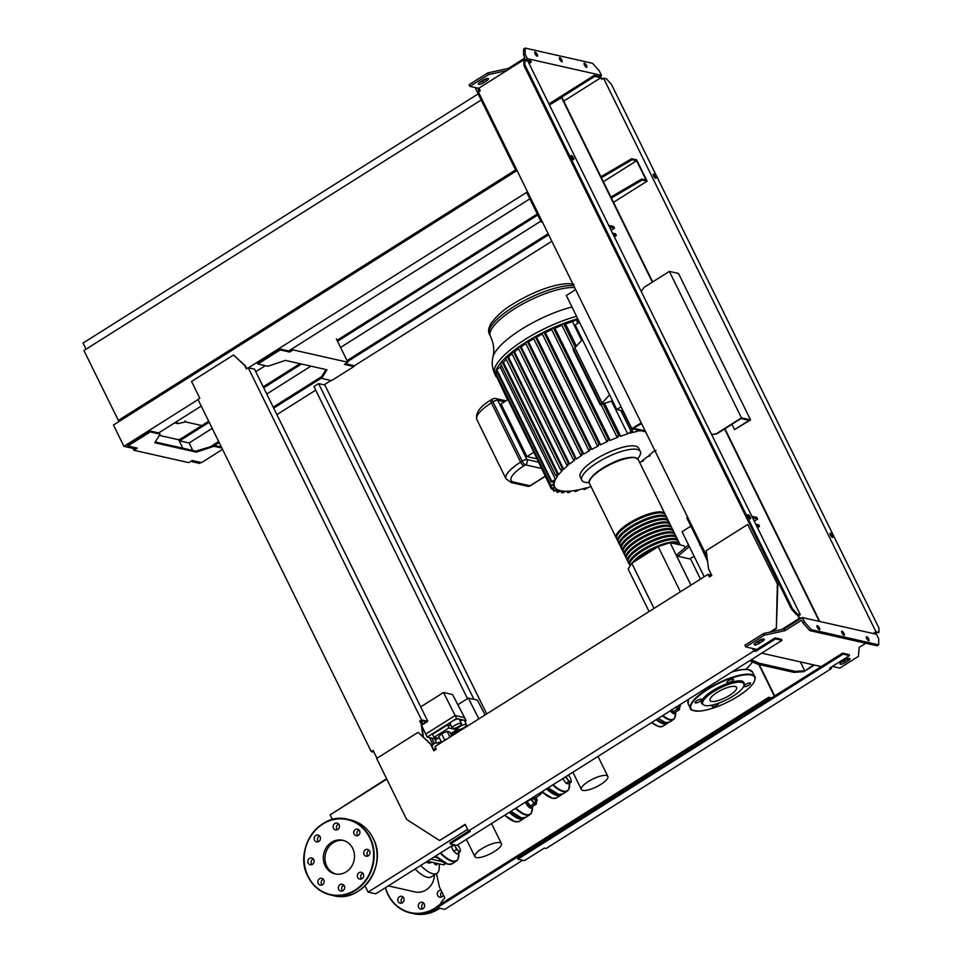<?xml version="1.0" encoding="UTF-8"?>
<svg xmlns="http://www.w3.org/2000/svg" width="962" height="962" viewBox="0 0 962 962"><rect width="100%" height="100%" fill="white"/><g stroke="black" fill="none" stroke-linecap="round" stroke-linejoin="round"><path stroke-width="1.44" d="M464.165 727.512A5.038 1.479 -26.2 0 1 457.491 729.256A5.038 1.479 -26.2 0 1 459.872 726.538A5.038 1.479 -26.2 0 1 466.546 724.795A5.038 1.479 -26.2 0 1 464.165 727.512M459.042 726.358A5.038 1.479 -26.2 0 1 452.356 728.102A5.038 1.479 -26.2 0 1 454.737 725.384A5.038 1.479 -26.2 0 1 461.411 723.64A5.038 1.479 -26.2 0 1 459.042 726.358M452.356 728.102L450.228 723.773A5.038 1.479 -26.2 0 1 452.609 721.055A5.038 1.479 -26.2 0 1 458.79 718.999A5.038 1.479 -26.2 0 1 459.283 719.311L461.411 723.64M443.193 741.377L444.66 739.886L441.63 733.729L438.732 736.664L441.522 742.315M444.66 739.886L447.462 738.696M441.63 733.729L447.114 731.385L449.939 737.12M447.114 731.385L449.699 731.962L451.695 736.026M448.929 727.933L447.45 724.939L432.563 734.331L434.042 737.325L448.929 727.933L456.878 729.725L450.553 733.717M455.964 727.873L456.878 729.725M447.45 724.939L451.226 725.793M439.694 738.6L434.042 737.325M460.101 720.983A5.038 1.479 -26.2 0 1 463.924 720.153A5.038 1.479 -26.2 0 1 464.418 720.478L466.546 724.795M464.874 721.404L466.077 720.646L456.637 718.518L452.609 721.055L427.164 737.096L436.604 739.225L438.143 738.251M466.077 720.646L464.598 717.64L455.158 715.524L425.697 734.102L421.993 726.13M464.598 717.64L452.549 694.54L443.518 692.496L420.707 706.89M456.637 718.518L443.518 692.496M427.164 737.096L425.697 734.102M485.101 714.946L477.38 700.132L468.35 698.099L457.864 704.713M478.872 718.879L468.35 698.099M465.355 726.671L465.331 727.416M461.291 729.966L460.858 729.112M466.197 726.875L465.861 726.214M439.297 743.83A5.219 4.69 -77.3 0 0 432.07 746.32M441.221 742.411L441.462 742.472A6.59 5.928 -77.3 0 0 441.221 742.411A6.59 5.928 -77.3 0 0 437.373 742.965M437.782 743.049L439.826 743.506A5.219 4.69 -77.3 0 0 439.562 743.458L437.578 743.001M437.938 742.953L439.887 743.47M441.726 742.303A6.987 6.277 -77.3 0 0 440.981 742.363M458.886 731.481A4.654 1.359 153.8 0 0 458.718 731.433A4.654 1.359 153.8 0 0 454.834 732.359A4.654 1.359 153.8 0 0 451.13 734.884M451.515 733.116L451.972 734.066M454.076 731.493L454.569 732.479M456.553 729.93L457.323 731.505M456.577 729.112L458.501 731.397M481.192 99.988L83.947 350.529L118.338 420.43L120.118 420.827M515.596 169.901L118.338 420.43M121.02 420.25L120.719 419.636L515.86 170.442M478.186 93.879L83.045 343.073L86.063 349.194M386.592 778.715L332.311 813.479M711.7 434.68L716.822 433.826L741.017 418.566L749.133 420.394L734.547 429.593L731.95 424.29M711.615 434.499L716.329 433.718L741.462 417.869L669.384 271.404L678.487 273.461L750.564 419.925L734.547 429.593M741.462 417.869L750.564 419.925M669.384 271.404L644.251 287.253L641.185 291.378M645.165 430.88L633.273 428.198L641.594 423.641M645.598 431.77L631.842 428.679L639.598 423.785L641.51 423.46M575.324 288.961L574.086 290.632L566.329 295.526L631.842 428.679M814.381 665.043L805.434 670.682L795.478 671.404L793.927 672.378L803.883 671.668L813.551 664.85M804.605 670.502L800.36 661.88M795.478 671.404L759.054 663.191L751.298 659.704M690.223 524.795L693.217 530.88M694.841 534.187L698.376 541.365M690.524 526.382L682.046 531.733L704.196 576.767M707.587 561.339L700.059 544.793M699.59 545.093L700.288 545.25M793.927 672.378L757.503 664.165L749.747 660.69M757.503 664.165L759.054 663.191M580.531 454.557L525.432 342.749L525.973 342.123A63.817 18.651 -26.2 0 1 534.09 337.277A63.817 18.651 -26.2 0 1 542.881 332.575A63.817 18.651 -26.2 0 1 552.404 328.054A63.817 18.651 -26.2 0 1 562.842 323.737A63.817 18.651 -26.2 0 1 576.959 319.035A63.817 18.651 -26.2 0 1 577.777 318.807M589.225 482.551A32.588 9.524 -26.2 0 1 581.83 480.242L580.194 476.911A32.588 9.524 -26.2 0 1 595.526 459.391A32.588 9.524 -26.2 0 1 612.217 450.841A32.588 9.524 -26.2 0 1 638.672 448.136L640.307 451.467A32.588 9.524 -26.2 0 1 637.638 458.73M581.83 480.242A32.588 9.524 -26.2 0 1 597.161 462.722A32.588 9.524 -26.2 0 1 640.307 451.467M643.049 460.089L643.422 460.834L640.476 461.94A59.933 17.508 -26.2 0 1 639.682 462.494M643.001 460.125L643.325 460.798L642.171 460.726A59.933 17.508 -26.2 0 0 647.198 456.902L650.011 455.735L648.725 455.651A59.933 17.508 -26.2 0 0 653.174 451.695L655.964 450.517L654.497 450.396A59.933 17.508 -26.2 0 0 654.677 450.216M649.663 454.87L650.108 455.784L649.603 454.918M639.886 430.483L639.237 430.976A59.933 17.508 -26.2 0 1 640.776 430.687M638.78 430.242L637.229 431.397L636.387 429.701M632.166 431.734C632.972 430.784 632.623 430.675 631.12 431.409C632.623 430.675 632.972 430.784 632.166 431.734L630.206 433.165A59.933 17.508 -26.2 0 1 637.229 431.397M620.791 410.425L631.12 431.409L627.669 433.922L611.507 401.07L604.557 403.379L602.08 403.03L574.891 347.763L582.383 339.61L575.18 324.964L579.485 322.258M573.184 459.451L518.085 347.643L518.506 347.114A63.817 18.651 -26.2 0 1 525.973 342.123L527.404 341.642L582.515 453.655L583.778 454.124A59.933 17.508 -26.2 0 1 589.826 450.517L588.636 450.084L590.476 448.881L591.846 449.386A59.933 17.508 -26.2 0 1 598.4 445.899L597.258 445.49L599.098 444.252L600.601 444.805A59.933 17.508 -26.2 0 1 607.743 441.45L606.613 441.053L608.441 439.802L610.148 440.404A59.933 17.508 -26.2 0 1 618.037 437.217L616.882 436.82L618.686 435.545L620.718 436.231A59.933 17.508 -26.2 0 1 627.669 433.922M616.882 436.82L561.628 324.699L563.6 323.593L565.512 324.026L576.394 346.14M606.613 441.053L551.37 328.932L553.342 327.838L554.93 328.198A59.933 17.508 -26.2 0 1 561.94 325.348M597.258 445.49L542.015 333.381L543.999 332.275L545.382 332.599L600.601 444.805M588.636 450.084L533.405 337.987L535.377 336.892L536.628 337.169L591.846 449.386M582.515 453.655L580.651 454.822L581.926 455.291A59.933 17.508 -26.2 0 0 576.37 459.006L575.18 458.561L573.304 459.716L574.675 460.209A59.933 17.508 -26.2 0 0 569.648 464.045L568.494 463.624L566.618 464.742L568.121 465.283A59.933 17.508 -26.2 0 0 563.672 469.252L562.542 468.843L560.642 469.937L562.361 470.538A59.933 17.508 -26.2 0 0 558.657 474.663L557.503 474.278L555.579 475.336L557.623 476.034A59.933 17.508 -26.2 0 0 555.507 479.437L551.803 481.433C550.901 482.202 551.25 482.323 552.849 481.758C551.25 482.323 550.901 482.202 551.803 481.433L496.717 369.48L500.288 367.219L555.507 479.437M601.911 403.21L609.583 394.877L582.383 339.61M612.361 400.529L611.507 401.07M601.875 404.365L600.288 404.966L601.022 404.172M600.288 404.966L573.099 349.711L573.833 348.917M554.93 328.198L610.148 440.404M604.557 403.379L620.718 436.231M581.661 340.404L572.462 321.705L577.573 319.047L579.232 322.414M507.948 399.639L501.046 404.004L526.923 456.589L536.507 458.754M533.826 452.236L526.923 456.589M508.008 399.603L533.898 452.2M534.992 454.593L551.358 488.936M556.806 489.886L557.719 491.75L560.004 490.584A59.933 17.508 -26.2 0 1 557.383 489.598L555.23 490.704C553.643 491.257 553.306 491.173 554.22 490.452L556.685 489.177A59.933 17.508 -26.2 0 1 555.026 487.578L552.958 488.648C551.37 489.213 551.022 489.117 551.935 488.371L554.665 486.952A59.933 17.508 -26.2 0 1 554.653 486.928A59.933 17.508 -26.2 0 1 554.1 484.668L552.056 485.738C550.456 486.291 550.12 486.195 551.022 485.437L554.124 483.802A59.933 17.508 -26.2 0 1 554.954 480.627L552.849 481.758M554.653 486.928L553.643 484.908L554.629 486.904M507.551 399.903L496.596 376.563M552.958 488.648C551.37 489.213 551.022 489.117 551.935 488.371L550.829 486.123M555.23 490.704C553.643 491.257 553.306 491.173 554.22 490.452L553.258 488.492M558.718 491.979C557.13 492.544 556.794 492.472 557.719 491.75C556.794 492.472 557.13 492.544 558.718 491.979L561.002 490.8A59.933 17.508 -26.2 0 0 564.55 491.209L562.397 492.316C561.471 493.025 561.796 493.097 563.383 492.508L565.848 491.245A59.933 17.508 -26.2 0 0 570.37 491.041L568.302 492.111C567.376 492.821 567.688 492.869 569.263 492.279L571.993 490.86A59.933 17.508 -26.2 0 0 577.609 489.971L575.565 491.041C574.639 491.75 574.951 491.798 576.527 491.185L579.629 489.55A59.933 17.508 -26.2 0 0 586.64 487.77L584.535 488.9C583.609 489.61 583.922 489.646 585.473 489.021L589.177 487.025A59.933 17.508 -26.2 0 0 590.957 486.471M561.724 490.933L562.397 492.316C561.471 493.025 561.796 493.097 563.383 492.508M567.857 491.209L568.302 492.111C567.376 492.821 567.688 492.869 569.263 492.279M575.252 490.392L575.565 491.041C574.639 491.75 574.951 491.798 576.527 491.185M616.75 436.556L561.628 324.699M597.125 445.214L542.015 333.381M588.503 449.819L533.405 337.987M606.481 440.788L551.37 328.932M527.404 341.642L528.571 341.907L583.778 454.124M581.048 454.04L580.651 454.822M518.085 347.643L573.304 459.716M566.486 464.49L511.507 352.765L566.618 464.742M560.521 469.697L505.555 357.972L560.642 469.937M555.471 475.108L500.384 363.311L555.579 475.336M552.056 485.738C550.456 486.291 550.12 486.195 551.022 485.437L495.923 373.472L497.378 372.559M584.295 488.419L584.535 488.9C583.609 489.61 583.922 489.646 585.473 489.021M528.571 341.907A59.933 17.508 -26.2 0 1 533.79 338.78M545.382 332.599A59.933 17.508 -26.2 0 1 551.707 329.617M536.628 337.169A59.933 17.508 -26.2 0 1 542.376 334.103M565.512 324.026A59.933 17.508 -26.2 0 1 572.462 321.705M551.238 482.022L496.164 370.105L496.717 369.48M553.066 481.649L554.124 483.802M550.456 486.014L495.382 374.098L495.923 373.472M500.288 367.219A59.933 17.508 -26.2 0 1 501.37 365.332M496.296 377.032A63.817 18.651 -26.2 0 1 495.959 376.431A63.817 18.651 -26.2 0 1 495.37 374.05A63.817 18.651 -26.2 0 1 496.176 369.985A63.817 18.651 -26.2 0 1 500.468 363.071L503.439 362.458L558.657 474.663M500.384 363.311L500.468 363.071A63.817 18.651 -26.2 0 1 505.615 357.563L508.465 357.034L563.672 469.252M511.399 352.693L514.429 351.827L569.648 464.045M505.435 357.9L505.615 357.563A63.817 18.651 -26.2 0 1 511.688 352.248A63.817 18.651 -26.2 0 1 518.506 347.114L521.163 346.789L576.37 459.006M503.439 362.458A59.933 17.508 -26.2 0 1 506.156 359.355M521.163 346.789A59.933 17.508 -26.2 0 1 525.865 343.626M514.429 351.827A59.933 17.508 -26.2 0 1 518.578 348.641M508.465 357.034A59.933 17.508 -26.2 0 1 511.976 353.86M623.123 410.942L616.786 409.523L609.583 394.877M621.079 406.806L616.786 409.523M680.254 544.949L680.182 544.793A27.152 7.936 153.8 0 0 677.525 543.085A27.152 7.936 153.8 0 0 671.873 543.061M656.12 547.895A27.152 7.936 153.8 0 0 635.197 561.087M616.522 538.275A27.152 7.936 -26.2 0 1 616.209 537.806A27.152 7.936 -26.2 0 1 632.912 520.875A27.152 7.936 -26.2 0 1 662.301 512.121A27.152 7.936 -26.2 0 1 664.946 513.828A27.152 7.936 -26.2 0 1 665.127 514.357M678.318 543.302A26.383 7.708 153.8 0 0 676.418 542.472A26.383 7.708 153.8 0 0 654.04 547.847A26.383 7.708 153.8 0 0 633.14 562.385M666.582 517.159L665.439 514.826A27.152 7.936 153.8 0 0 662.782 513.119A27.152 7.936 153.8 0 0 633.405 521.873A27.152 7.936 153.8 0 0 616.702 538.804L617.857 541.137A27.152 7.936 -26.2 0 1 634.559 524.206A27.152 7.936 -26.2 0 1 663.936 515.452A27.152 7.936 -26.2 0 1 666.582 517.159A27.152 7.936 -26.2 0 1 666.762 517.688M668.217 520.49L667.075 518.157A27.152 7.936 153.8 0 0 664.429 516.45A27.152 7.936 153.8 0 0 635.052 525.204A27.152 7.936 153.8 0 0 618.338 542.135L619.492 544.468A27.152 7.936 -26.2 0 1 636.195 527.537A27.152 7.936 -26.2 0 1 665.572 518.783A27.152 7.936 -26.2 0 1 668.217 520.49A27.152 7.936 -26.2 0 1 668.41 521.019M669.853 523.821L668.71 521.488A27.152 7.936 153.8 0 0 666.065 519.781A27.152 7.936 153.8 0 0 636.688 528.535A27.152 7.936 153.8 0 0 619.985 545.466L621.127 547.799A27.152 7.936 -26.2 0 1 637.83 530.868A27.152 7.936 -26.2 0 1 667.207 522.113A27.152 7.936 -26.2 0 1 669.853 523.821A27.152 7.936 -26.2 0 1 670.045 524.35M671.5 527.14L670.346 524.819A27.152 7.936 153.8 0 0 667.7 523.112A27.152 7.936 153.8 0 0 638.323 531.866A27.152 7.936 153.8 0 0 621.62 548.797L622.763 551.118A27.152 7.936 -26.2 0 1 639.465 534.199A27.152 7.936 -26.2 0 1 668.843 525.432A27.152 7.936 -26.2 0 1 671.5 527.14A27.152 7.936 -26.2 0 1 671.68 527.669M673.135 530.471L671.981 528.138A27.152 7.936 153.8 0 0 669.336 526.43A27.152 7.936 153.8 0 0 639.958 535.197A27.152 7.936 153.8 0 0 623.256 552.116L624.398 554.449A27.152 7.936 -26.2 0 1 641.113 537.517A27.152 7.936 -26.2 0 1 670.49 528.763A27.152 7.936 -26.2 0 1 673.135 530.471A27.152 7.936 -26.2 0 1 673.316 531M674.771 533.802L673.628 531.469A27.152 7.936 153.8 0 0 670.971 529.761A27.152 7.936 153.8 0 0 641.594 538.516A27.152 7.936 153.8 0 0 624.891 555.447L626.046 557.78A27.152 7.936 -26.2 0 1 642.748 540.848A27.152 7.936 -26.2 0 1 672.125 532.094A27.152 7.936 -26.2 0 1 674.771 533.802A27.152 7.936 -26.2 0 1 674.951 534.331M676.406 537.133L675.264 534.8A27.152 7.936 153.8 0 0 672.618 533.092A27.152 7.936 153.8 0 0 643.241 541.846A27.152 7.936 153.8 0 0 626.539 558.778L627.681 561.111A27.152 7.936 -26.2 0 1 644.384 544.179A27.152 7.936 -26.2 0 1 673.761 535.425A27.152 7.936 -26.2 0 1 676.406 537.133A27.152 7.936 -26.2 0 1 676.599 537.662M678.042 540.464L676.899 538.131A27.152 7.936 153.8 0 0 674.254 536.423A27.152 7.936 153.8 0 0 644.877 545.177A27.152 7.936 153.8 0 0 628.174 562.109L629.316 564.441A27.152 7.936 -26.2 0 1 646.019 547.51A27.152 7.936 -26.2 0 1 675.396 538.756A27.152 7.936 -26.2 0 1 678.042 540.464A27.152 7.936 -26.2 0 1 678.234 540.993M632.19 562.974A27.152 7.936 -26.2 0 1 653.595 547.811A27.152 7.936 -26.2 0 1 677.032 542.075A27.152 7.936 -26.2 0 1 679.689 543.783L678.535 541.462A27.152 7.936 153.8 0 0 675.889 539.754A27.152 7.936 153.8 0 0 646.512 548.508A27.152 7.936 153.8 0 0 629.809 565.44L630.074 565.981M676.683 539.983A26.383 7.708 153.8 0 0 674.783 539.141A26.383 7.708 153.8 0 0 647.787 546.813A26.383 7.708 153.8 0 0 629.773 563.059M675.035 536.652A26.383 7.708 153.8 0 0 673.135 535.81A26.383 7.708 153.8 0 0 646.151 543.482A26.383 7.708 153.8 0 0 628.138 559.728M673.4 533.321A26.383 7.708 153.8 0 0 671.5 532.491A26.383 7.708 153.8 0 0 644.516 540.151A26.383 7.708 153.8 0 0 626.49 556.397M671.765 529.99A26.383 7.708 153.8 0 0 669.865 529.16A26.383 7.708 153.8 0 0 642.881 536.82A26.383 7.708 153.8 0 0 624.855 553.078M670.129 526.659A26.383 7.708 153.8 0 0 668.229 525.829A26.383 7.708 153.8 0 0 641.233 533.489A26.383 7.708 153.8 0 0 623.22 549.747M668.494 523.34A26.383 7.708 153.8 0 0 666.594 522.498A26.383 7.708 153.8 0 0 639.598 530.158A26.383 7.708 153.8 0 0 621.584 546.416M666.846 520.009A26.383 7.708 153.8 0 0 664.946 519.167A26.383 7.708 153.8 0 0 637.962 526.839A26.383 7.708 153.8 0 0 619.949 543.085M665.211 516.678A26.383 7.708 153.8 0 0 663.311 515.836A26.383 7.708 153.8 0 0 636.327 523.508A26.383 7.708 153.8 0 0 618.301 539.754M663.576 513.347A26.383 7.708 153.8 0 0 661.676 512.518A26.383 7.708 153.8 0 0 634.679 520.177A26.383 7.708 153.8 0 0 616.666 536.423M688.515 544.889L677.007 554.581L677.837 556.24L689.333 546.56M694.227 556.505L689.429 558.862L677.837 556.24M649.061 611.543L628.162 569.059L631.781 563.239L658.152 546.608L680.387 591.786M631.781 563.239L654.016 608.417M658.152 546.608L670.045 542.652L690.944 585.124M670.045 542.652L684.114 545.815L685.076 547.787M690.319 558.429L700.492 579.112M736.11 669.287A23.028 6.734 -26.2 0 1 737.349 670.322M745.851 669.324A44.757 13.071 153.8 0 0 752.476 661.904M737.205 670.358A22.884 6.686 153.8 0 0 735.99 669.36M744.035 685.028L744.143 683.778A23.557 6.878 153.8 0 0 734.102 681.493A23.557 6.878 153.8 0 0 712.746 690.656A23.557 6.878 153.8 0 0 702.537 704.256L703.607 704.93A22.884 6.686 -26.2 0 1 713.527 691.714A22.884 6.686 -26.2 0 1 734.271 682.816A22.884 6.686 -26.2 0 1 744.035 685.028A22.884 6.686 -26.2 0 1 733.068 696.127A22.884 6.686 -26.2 0 1 703.607 704.93M699.987 701.394A3.68 1.082 153.8 0 0 701.719 699.41A3.68 1.082 153.8 0 0 696.837 700.685A3.68 1.082 153.8 0 0 695.105 702.669A3.68 1.082 153.8 0 0 699.987 701.394M731.793 681.337A3.68 1.082 153.8 0 0 733.525 679.352A3.68 1.082 153.8 0 0 728.655 680.627A3.68 1.082 153.8 0 0 726.911 682.611A3.68 1.082 153.8 0 0 731.793 681.337M748.773 685.16A3.68 1.082 153.8 0 0 750.504 683.176A3.68 1.082 153.8 0 0 745.622 684.451A3.68 1.082 153.8 0 0 743.891 686.435A3.68 1.082 153.8 0 0 748.773 685.16M713.443 704.761A3.68 1.082 153.8 0 0 712.084 706.493A3.68 1.082 153.8 0 0 716.955 705.218A3.68 1.082 153.8 0 0 718.698 703.234A3.68 1.082 153.8 0 0 718.638 703.162M729.593 695.346A14.755 4.317 153.8 0 0 736.543 687.409A14.755 4.317 153.8 0 0 716.991 692.496A14.755 4.317 153.8 0 0 710.052 700.432A14.755 4.317 153.8 0 0 729.593 695.346M678.258 705.771A3.102 1.01 57.8 0 0 680.002 706.817A3.102 1.01 57.8 0 0 680.194 706.469A3.102 1.01 57.8 0 0 680.206 706.18M680.002 704.677A2.718 0.89 -122.2 0 1 680.278 705.988A2.718 0.89 -122.2 0 1 678.691 705.507M670.334 710.774A5.82 1.9 57.8 0 0 674.314 713.612L675.252 713.022A5.82 1.9 57.8 0 0 675.637 712.12L674.687 718.289L673.424 719.6A31.999 10.414 -122.2 0 1 669.865 719.985A31.999 10.414 -122.2 0 1 662.397 715.776M671.272 710.184A5.82 1.9 57.8 0 0 675.252 713.022M673.496 711.82A4.654 1.515 -122.2 0 1 673.376 711.748A4.654 1.515 -122.2 0 1 671.596 709.968M679.34 707.226A4.654 1.515 -122.2 0 1 679.437 707.599A4.654 1.515 -122.2 0 1 679.497 707.888A4.654 1.515 -122.2 0 1 678.703 709.198A4.654 1.515 -122.2 0 1 676.19 707.082M675.997 706.817L677.224 709.15L679.509 709.667L679.437 707.599M679.509 709.667L675.589 712.145L673.292 711.627L671.404 709.716M674.109 712.096L673.292 711.627L677.224 709.15M582.816 790.391A14.755 4.317 -26.2 0 1 581.373 789.465A14.755 4.317 -26.2 0 1 590.452 780.266A14.755 4.317 -26.2 0 1 606.421 775.504A14.755 4.317 -26.2 0 1 607.864 776.43A14.755 4.317 -26.2 0 1 598.785 785.629A14.755 4.317 -26.2 0 1 582.816 790.391M568.35 775.095A4.654 1.515 -122.2 0 1 569.107 776.033A4.654 1.515 -122.2 0 1 571.067 780.026A4.654 1.515 -122.2 0 1 571.127 780.314A4.654 1.515 -122.2 0 1 570.334 781.637A4.654 1.515 -122.2 0 1 567.628 779.244A4.654 1.515 -122.2 0 1 566.077 776.526M565.776 776.707L568.855 781.589L571.151 782.106L571.067 780.026M565.74 777.332L562.854 778.559M568.855 781.589L566.089 783.333L562.974 779.076M571.151 782.106L568.374 783.85L566.089 783.333M459.547 852.308L458.321 850.721A4.654 1.515 57.8 0 0 460.305 851.166L456.782 854.052L453.655 851.298L451.394 846.692L451.779 845.851M456.433 849.554L455.627 847.041A4.654 1.515 57.8 0 0 458.321 850.721L456.433 849.554L453.655 851.298M454.882 844.961A4.654 1.515 57.8 0 0 455.627 847.041L454.256 844.828M460.305 851.166L460.401 850.456L460.305 851.166A4.654 1.515 57.8 0 0 460.365 850.167A4.654 1.515 57.8 0 0 459.595 847.931A4.654 1.515 57.8 0 0 457.587 844.937M454.16 844.949L451.394 846.692M533.958 798.484A3.102 1.01 57.8 0 0 536.832 801.202A3.102 1.01 57.8 0 0 537.024 800.853A3.102 1.01 57.8 0 0 537.036 800.564M535.966 797.51A2.718 0.89 -122.2 0 1 536.64 798.64A2.718 0.89 -122.2 0 1 537.097 800.372A2.718 0.89 -122.2 0 1 536.062 800.408A2.718 0.89 -122.2 0 1 534.415 798.292M526.322 801.587A5.82 1.9 57.8 0 0 526.491 801.923A5.82 1.9 57.8 0 0 532.07 807.407A5.82 1.9 57.8 0 0 532.455 806.505L531.373 813.239L529.99 814.646A35.883 11.676 57.8 0 1 525.998 815.079A35.883 11.676 57.8 0 1 515.452 808.453M525.396 802.176A5.82 1.9 57.8 0 0 525.553 802.512A5.82 1.9 57.8 0 0 531.144 807.996L532.07 807.407M530.315 806.204A4.654 1.515 -122.2 0 1 530.194 806.132A4.654 1.515 -122.2 0 1 528.234 804.1A4.654 1.515 -122.2 0 1 526.683 801.37M536.171 801.611A4.654 1.515 -122.2 0 1 536.267 801.971A4.654 1.515 -122.2 0 1 536.315 802.272A4.654 1.515 -122.2 0 1 535.521 803.583A4.654 1.515 -122.2 0 1 532.828 801.202A4.654 1.515 -122.2 0 1 531.673 799.338M530.928 799.278L534.042 803.535L536.339 804.052L536.267 801.971M536.339 804.052L532.419 806.529L530.928 806.481L526.743 801.334M530.928 806.481L530.122 806.012L534.042 803.535M527.008 801.755L530.146 799.771M431.685 862.192L431.012 862.613A23.665 7.708 -122.2 0 1 427.994 862.806A23.665 7.708 -122.2 0 1 426.13 862.024M434.355 856.841A23.665 7.708 57.8 0 0 437.542 857.839M425.974 862.12A22.884 7.455 57.8 0 0 427.068 862.529L427.994 862.806M445.779 863.539L443.963 864.694A7.263 2.369 -122.2 0 1 443.157 864.778L427.393 861.231M442.412 861.687L430.808 859.078M420.635 865.487A35.883 11.676 57.8 0 0 432.924 873.785A35.883 11.676 57.8 0 0 436.916 873.34A35.883 11.676 57.8 0 0 439.057 863.852M415.055 869.011A35.883 11.676 57.8 0 0 427.332 877.296A35.883 11.676 57.8 0 0 431.325 876.863L436.916 873.34M436.748 864.309A3.487 1.142 -122.2 0 1 436.52 864.922A3.487 1.142 -122.2 0 1 433.754 862.661M476.334 857.539A14.755 4.317 -26.2 0 1 474.903 856.613A14.755 4.317 -26.2 0 1 483.982 847.414A14.755 4.317 -26.2 0 1 499.951 842.652A14.755 4.317 -26.2 0 1 501.382 843.578A14.755 4.317 -26.2 0 1 492.303 852.789A14.755 4.317 -26.2 0 1 476.334 857.539M343.518 840.475A17.244 15.5 -77.3 0 0 333.285 842.664A17.244 15.5 -77.3 0 0 325.036 859.824A17.244 15.5 -77.3 0 0 335.954 874.061M331.625 842.291A17.244 15.5 -77.3 0 0 323.424 859.908A17.244 15.5 -77.3 0 0 335.113 873.905A17.244 15.5 -77.3 0 0 346.188 871.873A17.244 15.5 -77.3 0 0 354.389 854.256A17.244 15.5 -77.3 0 0 342.7 840.259A17.244 15.5 -77.3 0 0 331.625 842.291M434.451 874.891A17.244 15.5 102.7 0 1 426.142 889.898A17.244 15.5 102.7 0 1 415.079 891.93L388.287 885.894M313.263 858.862A3.487 3.139 -77.3 0 0 311.977 864.585M309.487 858.357A3.487 3.139 102.7 0 1 314.093 860.774A3.487 3.139 102.7 0 1 310.197 864.754A3.487 3.139 102.7 0 1 309.487 858.357M403.246 897.269A3.487 3.139 -77.3 0 0 401.96 902.993M397.931 898.881A3.487 3.139 102.7 0 1 403.968 900.636A3.487 3.139 102.7 0 1 397.931 898.881M323.292 879.244A3.487 3.139 -77.3 0 0 322.005 884.968M317.977 880.855A3.487 3.139 102.7 0 1 324.014 882.611A3.487 3.139 102.7 0 1 317.977 880.855M423.773 903.21A3.487 3.139 -77.3 0 0 422.486 908.934M418.686 907.467A3.487 3.139 102.7 0 1 422.246 902.296A3.487 3.139 102.7 0 1 423.953 907.719A3.487 3.139 102.7 0 1 418.686 907.467M343.819 885.184A3.487 3.139 -77.3 0 0 342.532 890.908M338.72 889.441A3.487 3.139 102.7 0 1 342.28 884.27A3.487 3.139 102.7 0 1 343.999 889.694A3.487 3.139 102.7 0 1 338.72 889.441M441.798 891.858A3.487 3.139 -77.3 0 0 441.474 896.957M443.35 895.009A3.487 3.139 102.7 0 1 437.397 893.061A3.487 3.139 102.7 0 1 441.017 890.271M362.818 873.207A3.487 3.139 -77.3 0 0 361.52 878.931M359.584 879.064A3.487 3.139 102.7 0 1 361.447 872.33A3.487 3.139 102.7 0 1 359.584 879.064M369.155 850.324A3.487 3.139 -77.3 0 0 367.857 856.048M368.326 855.807A3.487 3.139 102.7 0 1 363.72 853.39A3.487 3.139 102.7 0 1 367.616 849.41A3.487 3.139 102.7 0 1 368.326 855.807M359.127 829.941A3.487 3.139 -77.3 0 0 357.828 835.665M359.836 833.308A3.487 3.139 102.7 0 1 353.812 831.553A3.487 3.139 102.7 0 1 359.836 833.308M338.6 824.001A3.487 3.139 -77.3 0 0 337.313 829.725M339.093 824.723A3.487 3.139 102.7 0 1 335.534 829.893A3.487 3.139 102.7 0 1 333.814 824.47A3.487 3.139 102.7 0 1 339.093 824.723M318.242 835.1A3.487 3.139 102.7 0 1 316.378 841.834A3.487 3.139 102.7 0 1 318.242 835.1M319.6 835.978A3.487 3.139 -77.3 0 0 318.314 841.702M420.959 720.706L423.16 724.278L427.813 721.344L254.521 369.155L248.22 367.737L421.524 719.925L427.813 721.344M423.364 736.964L421.789 724.542L420.153 721.211L421.091 720.622L426.382 721.813L422.667 724.17M421.524 719.925L419.66 721.103L421.789 724.542M421.296 724.422L422.811 736.447M376.972 758.284L373.124 750.444L371.26 751.623L197.968 399.434L199.831 398.268L191.558 381.457L233.525 354.99L244.721 365.584L246.368 368.915L248.22 367.737M246.705 368.699L245.226 365.692L233.525 354.99M371.26 751.623L374.002 752.236M711.05 575.937L708.994 575.48L709.655 576.815M752.585 648.448L753.847 651.009L468.434 831.024L465.151 824.362L439.538 840.523L406.613 819.408L376.635 758.489L418.097 732.347L431.048 744.239L434.163 750.564M465.307 824.687L439.538 840.523M753.09 648.568L753.859 650.132L755.182 650.42L775.035 637.902L781.493 639.357L781.986 640.355L456.854 845.406L450.396 843.951L449.903 842.952L468.722 831.084M418.097 732.347L430.543 744.119L433.826 750.781L436.303 749.218L434.992 746.548L708.008 574.374L709.319 577.032L711.796 575.468L708.525 568.807L706.228 550.625L747.69 524.482L777.837 584.848L776.334 628.535L771.055 631.866M753.847 651.009L755.675 651.418L755.182 650.42M755.675 651.418L775.528 638.9L775.035 637.902M775.528 638.9L781.986 640.355M450.396 843.951L470.25 831.433L468.434 831.024M708.008 574.374L711.664 575.192M747.69 524.482L777.837 584.848M777.332 584.728L776.334 628.535M775.829 628.427L770.021 632.094M453.631 844.684L375.733 893.806L368.109 892.099L467.604 829.352M435.81 748.208L433.67 749.554M386.796 779.124L330.11 814.862L332.431 819.576M365.031 885.822L368.109 892.099M467.496 698.64L313.925 386.532L318.578 383.597L473.953 699.362M434.427 743.494L431.794 738.143M436.64 742.904L434.608 738.78M429.581 737.65L433.032 744.66M486.712 713.936L324.867 385.016L318.578 383.597M849.518 655.579L849.037 654.581L842.58 653.126L517.448 858.176L517.941 859.174L524.386 860.629L544.251 848.111L546.067 848.52L831.493 668.518L829.665 668.109L849.518 655.579L843.073 654.124L842.58 653.126M843.073 654.124L517.941 859.174M830.903 667.327L831.493 668.518M436.652 906.661L768.614 697.306L769.107 698.304L437.145 907.659L436.652 906.661M771.5 697.955L768.614 697.306M758.777 664.453L774.374 696.139M770.466 698.604L769.107 698.304M774.711 695.935L759.271 664.562M522.655 860.244L444.757 909.379L437.145 907.659M441.486 903.607L440.993 902.609L444.745 897.847L439.418 887.024L436.495 873.604M868.722 640.872A2.429 0.794 -122.2 0 1 866.834 638.888A2.429 0.794 -122.2 0 1 866.401 636.748A2.429 0.794 -122.2 0 1 866.678 636.712A2.429 0.794 -122.2 0 1 868.566 638.696A2.429 0.794 -122.2 0 1 868.987 640.848A2.429 0.794 -122.2 0 1 868.722 640.872M819.396 629.761A2.429 0.794 -122.2 0 1 817.508 627.765A2.429 0.794 -122.2 0 1 817.075 625.625A2.429 0.794 -122.2 0 1 817.339 625.601A2.429 0.794 -122.2 0 1 819.227 627.585A2.429 0.794 -122.2 0 1 819.66 629.725A2.429 0.794 -122.2 0 1 819.396 629.761M844.059 635.317A2.429 0.794 -122.2 0 1 842.171 633.333A2.429 0.794 -122.2 0 1 841.738 631.18A2.429 0.794 -122.2 0 1 842.015 631.156A2.429 0.794 -122.2 0 1 843.89 633.14A2.429 0.794 -122.2 0 1 844.323 635.281A2.429 0.794 -122.2 0 1 844.059 635.317M804.557 622.041L803.005 623.027L809.763 630.615L877.14 645.803L878.691 644.829L878.727 638.768L876.514 634.271L802.344 617.556L804.557 622.041L811.315 629.641L809.763 630.615M811.315 629.641L878.691 644.829M753.847 650.108L755.447 649.097L745.766 646.909L764.381 635.173L785.064 630.639L801.611 620.201L803.005 623.027M821.235 666.582L761.688 653.162M865.752 643.241L859.222 647.354L858.405 656.373L839.79 668.109L832.322 666.426M848.171 660.702L845.069 662.662A3.884 1.13 -26.2 0 1 839.934 663.996A3.884 1.13 -26.2 0 1 841.762 661.916L844.864 659.956A3.884 1.13 -26.2 0 1 849.999 658.621A3.884 1.13 -26.2 0 1 848.171 660.702L847.354 659.042A3.884 1.13 153.8 0 0 848.111 658.513M759.114 640.62L756.012 642.58A3.884 1.13 153.8 0 0 754.184 644.672A3.884 1.13 153.8 0 0 759.319 643.325L762.421 641.377A3.884 1.13 153.8 0 0 764.249 639.285A3.884 1.13 153.8 0 0 759.114 640.62M751.875 516.329L756.829 517.448L757.647 519.107L752.693 517.989M754.292 521.224L757.647 519.107M755.699 524.098L758.693 524.771L759.511 526.43L756.517 525.757M757.479 527.717L759.511 526.43M687.71 517.352L686.832 517.905L707.371 559.643M762.361 639.177A3.884 1.13 -26.2 0 1 761.603 639.706L758.501 641.666A3.884 1.13 -26.2 0 1 755.254 643.109M745.766 646.909L744.949 645.249L763.563 633.513L784.246 628.968L802.344 617.556M764.381 635.173L763.563 633.513M785.064 630.639L784.246 628.968M841.004 662.445A3.884 1.13 153.8 0 0 844.251 660.99L847.354 659.042M586.507 67.328A2.429 0.794 57.8 0 0 586.772 67.304A2.429 0.794 57.8 0 0 586.339 65.151A2.429 0.794 57.8 0 0 584.451 63.167A2.429 0.794 57.8 0 0 584.187 63.203A2.429 0.794 57.8 0 0 584.619 65.344A2.429 0.794 57.8 0 0 586.507 67.328M537.169 56.205A2.429 0.794 57.8 0 0 537.445 56.181A2.429 0.794 57.8 0 0 537.012 54.028A2.429 0.794 57.8 0 0 535.125 52.044A2.429 0.794 57.8 0 0 534.848 52.08A2.429 0.794 57.8 0 0 535.281 54.221A2.429 0.794 57.8 0 0 537.169 56.205M561.832 61.772A2.429 0.794 57.8 0 0 562.109 61.736A2.429 0.794 57.8 0 0 561.676 59.596A2.429 0.794 57.8 0 0 559.788 57.612A2.429 0.794 57.8 0 0 559.523 57.636A2.429 0.794 57.8 0 0 559.956 59.788A2.429 0.794 57.8 0 0 561.832 61.772M747.763 515.596A2.429 0.794 -122.2 0 1 749.614 518.542M750.18 518.855A2.429 0.794 57.8 0 0 750.444 518.831A2.429 0.794 57.8 0 0 750.011 516.678A2.429 0.794 57.8 0 0 748.135 514.694A2.429 0.794 57.8 0 0 747.859 514.73A2.429 0.794 57.8 0 0 748.292 516.871A2.429 0.794 57.8 0 0 750.18 518.855M571.031 156.421A2.429 0.794 -122.2 0 1 572.883 159.367M573.436 159.68A2.429 0.794 57.8 0 0 573.713 159.656A2.429 0.794 57.8 0 0 573.28 157.503A2.429 0.794 57.8 0 0 571.392 155.519A2.429 0.794 57.8 0 0 571.127 155.555A2.429 0.794 57.8 0 0 571.56 157.696A2.429 0.794 57.8 0 0 573.436 159.68M831.889 537.085A2.429 0.794 57.8 0 0 830.038 534.15M830.398 533.249A2.429 0.794 -122.2 0 1 832.286 535.233A2.429 0.794 -122.2 0 1 832.719 537.373A2.429 0.794 -122.2 0 1 832.455 537.409A2.429 0.794 -122.2 0 1 830.567 535.413A2.429 0.794 -122.2 0 1 830.134 533.273A2.429 0.794 -122.2 0 1 830.398 533.249M655.158 177.91A2.429 0.794 57.8 0 0 653.294 174.976M653.667 174.074A2.429 0.794 -122.2 0 1 655.555 176.058A2.429 0.794 -122.2 0 1 655.988 178.198A2.429 0.794 -122.2 0 1 655.711 178.235A2.429 0.794 -122.2 0 1 653.835 176.25A2.429 0.794 -122.2 0 1 653.402 174.098A2.429 0.794 -122.2 0 1 653.667 174.074M652.681 281.938L561.94 97.511L549.458 104.954M325.998 369.54L321.128 377.393L321.621 378.391L326.972 369.769L285.413 360.401L267.809 366.257L257.876 364.021L280.219 349.927L289.658 352.056L293.061 349.903L292.412 348.581M291.486 349.17L289.165 351.058L279.726 348.929L280.219 349.927M336.399 338.961L347.859 362.253L293.061 349.903M289.165 351.058L289.658 352.056M347.859 362.253L344.444 364.406L353.884 366.534L331.553 380.627L321.621 378.391M345.49 363.756L353.391 365.536L353.884 366.534M279.726 348.929L257.395 363.023L257.876 364.021M321.44 378.042L273.701 408.141M219.168 442.532L214.466 445.502L221.404 447.065M190.68 461.387L199.579 463.395L201.022 462.481M551.839 241.234L353.715 366.185M331.012 380.507L324.122 384.848M315.704 390.151L276.888 414.634M548.653 234.74L347.535 361.58M529.834 198.845L288.672 350.95M542.099 221.428L541.221 221.981L526.803 192.677L527.681 192.123M527.525 191.811L248.473 367.797M198.04 399.591L123.93 446.344L113.444 425.036L517.039 170.502M135.305 447.667L133.862 448.581L123.93 446.344M201.238 406.084L158.67 432.924L149.735 430.916L127.405 444.997L127.886 445.995L137.326 448.124L133.91 450.276L132.984 448.388M265.296 365.692L255.76 371.693M537.289 213.997L337.049 340.283M208.694 421.236L179.16 439.85L179.653 440.849L189.093 442.977L192.761 450.444M299.952 363.672L263.215 386.844M182.828 448.196L178.667 439.742L159.391 435.401M134.199 448.364L135.798 447.787M222.535 449.374L201.551 462.602L192.123 460.485L188.708 462.626L133.91 450.276M181.638 438.287L178.667 439.742M174.591 422.883L177.826 423.617L177.333 422.619M177.826 423.617L185.582 421.909L185.089 420.911M185.582 421.909L201.804 425.565M221.897 448.064L213.961 446.284L196.356 452.14L154.81 442.773L160.161 434.151L150.228 431.914L127.886 445.995M155.291 441.991L195.863 451.142L214.466 445.502M213.468 445.286L213.961 446.284M195.863 451.142L196.356 452.14M158.67 432.924L160.161 434.151M149.735 430.916L150.228 431.914M601.406 177.717L632.142 159.728L636.616 160.738L646.115 180.05L641.642 179.04L610.906 197.03M611.399 198.028L642.135 180.038L647.101 181.157L636.616 159.848L631.649 158.73L632.142 159.728M631.649 158.73L600.913 176.719M548.16 233.742L347.041 360.582M321.597 376.635L273.208 407.142M218.687 441.534L211.929 445.791M540.812 221.152L340.572 347.438M310.918 366.149L266.739 394.011M212.217 428.391L189.093 442.977M636.616 160.738L603.366 181.71M537.782 214.995L337.542 341.282M301.479 364.021L263.708 387.842M209.187 422.234L179.653 440.849M642.135 180.038L641.642 179.04M613.515 202.333L647.101 181.157M541.221 221.981L542.508 222.27M477.068 87.963L475.697 88.829L516.161 171.056M706.974 556.505L478.391 91.955L480.242 90.777L478.932 88.119L506.649 70.635L488.552 74.615L469.937 86.352L479.088 88.408M479.822 89.911L478.066 89.514L479.064 91.522M478.066 89.514L479.256 88.757M800.288 614.718L797.318 614.045L792.375 608.501L524.891 64.911L524.915 60.474L527.897 61.147L800.288 614.718L798.436 615.896L799.254 617.556L801.526 618.073M602.032 79.161L600.877 76.828L594.251 75.337L594.744 76.335L600.877 77.718L563.72 101.142M594.251 75.337L548.965 103.896L549.458 104.894L594.744 76.335M600.877 77.718L601.695 79.377L603.559 78.199L875.949 631.781L874.085 632.948L874.518 633.826M875.949 631.781L878.931 632.455L874.085 632.948M875.011 633.934L874.578 633.068M819.263 621.368L724.578 428.944M652.344 282.155L561.435 97.39M819.768 621.476L724.915 428.727M878.931 632.455L878.955 628.018L611.471 84.428L606.529 78.872L603.559 78.199M599.639 76.551L601.503 75.373L527.332 58.658L525.12 54.161L523.568 55.135L523.605 49.074L525.156 48.1L592.532 63.288L599.29 70.875L601.503 75.373M529.052 63.48L531.349 62.037L530.856 61.039L525.468 59.824L527.332 58.658M480.17 82.023L483.273 80.062A3.884 1.13 -26.2 0 1 488.407 78.728A3.884 1.13 -26.2 0 1 486.592 80.808L483.489 82.768A3.884 1.13 -26.2 0 1 478.354 84.103A3.884 1.13 -26.2 0 1 480.17 82.023M531.349 62.037L527.958 61.279M524.747 60.582L524.23 59.548L506.649 70.635M797.318 614.045L796.38 614.634L798.869 615.199L798.436 615.896M781.661 629.533L799.242 618.446L797.931 615.788M796.38 614.634L791.437 609.078L523.965 65.5L523.989 61.063L524.915 60.474M792.375 608.501L791.437 609.078M524.891 64.911L523.965 65.5M799.242 618.446L800.492 618.722M524.23 59.548L525.468 59.824M525.12 54.161L525.156 48.1M469.937 86.352L469.119 84.68L487.734 72.944L508.405 68.41L524.963 57.973L523.568 55.135M479.425 82.54A3.884 1.13 153.8 0 0 482.671 81.097L485.774 79.149A3.884 1.13 153.8 0 0 486.519 78.619M611.135 230.291L614.49 228.174L613.672 226.503L608.718 225.397M609.535 227.056L614.49 228.174M613.359 234.824L616.353 235.498L615.536 233.838L612.541 233.165M614.321 236.784L616.353 235.498M487.734 72.944L488.552 74.615M508.405 68.41L508.826 69.264M574.687 287.65A51.046 14.911 -26.2 0 0 514.454 308.85A51.046 14.911 -26.2 0 0 490.428 336.303C493.037 341.895 494.119 347.318 493.674 352.573L493.001 356.95A59.56 17.4 -26.2 0 1 571.969 307.01M493.001 356.95C492.688 358.297 490.692 364.442 494.733 373.941A63.817 18.651 -26.2 0 1 524.759 339.634A63.817 18.651 -26.2 0 1 576.563 316.318M573.833 284.199C559.992 281.289 532.984 291.378 512.337 304.413C503.86 309.415 496.741 315.789 490.957 323.509C488.419 328.066 487.926 331.674 489.454 334.319A51.046 14.911 -26.2 0 1 513.467 306.866A51.046 14.911 -26.2 0 1 573.713 285.666M602.645 402.946L618.686 435.545M576.034 319.456L577.897 323.256M492.58 398.977A3.884 1.263 57.8 0 0 492.989 401.875A3.884 1.13 -26.2 0 1 497.751 400.3A3.884 3.487 -77.3 0 0 495.502 398.472A3.884 3.884 0 0 0 492.58 398.977L491.029 399.952A3.884 1.263 57.8 0 0 491.438 402.862L492.989 401.875L522.15 461.135A3.884 1.263 57.8 0 0 525.444 464.838A3.884 3.487 -77.3 0 0 526.899 459.547A3.884 1.13 153.8 0 0 522.15 461.135L520.598 462.109A3.884 1.263 57.8 0 0 523.893 465.812L525.444 464.838L541.257 468.398M530.411 485.726A3.884 1.263 -122.2 0 1 529.99 485.774A3.884 3.487 102.7 0 1 527.489 486.231A3.884 3.884 0 0 0 530.411 485.726L545.189 476.406M538.143 462.085L526.899 459.547L497.751 400.3L504.497 401.815M545.105 476.238L529.99 485.774L513.756 482.118A3.884 3.487 102.7 0 1 511.267 482.575L527.489 486.231M491.029 399.952C480.062 406.349 475.336 412.878 476.839 419.54A31.037 9.067 -26.2 0 1 491.438 402.862L520.598 462.109A31.037 9.067 153.8 0 0 506 478.799L511.267 482.575M513.756 482.118A27.152 7.936 -26.2 0 1 523.893 465.812M563.6 323.593L575.288 347.342M543.999 332.275L599.098 444.252M535.377 336.892L590.476 448.881M553.342 327.838L608.441 439.802M502.356 362.217L557.503 474.278M513.371 351.587L568.494 463.624M520.069 346.548L575.18 458.561M507.419 356.806L562.542 468.843M642.412 556.529A26.383 7.708 -26.2 0 1 647.522 553.306M675.721 543.927A26.383 7.708 -26.2 0 1 677.236 544.131A26.383 7.708 -26.2 0 1 678.438 544.54M616.209 537.806L589.514 483.549A27.152 7.936 -26.2 0 1 606.216 466.618A27.152 7.936 -26.2 0 1 635.593 457.864A27.152 7.936 -26.2 0 1 638.239 459.571L664.946 513.828M634.643 457.587A26.383 7.708 153.8 0 0 609.174 464.466A26.383 7.708 153.8 0 0 589.814 480.327M688.72 699.182A35.883 10.486 153.8 0 0 688.155 703.775L690.439 708.429A35.883 10.486 -26.2 0 1 707.323 689.141A35.883 10.486 -26.2 0 1 754.833 676.743L752.549 672.089A35.883 10.486 153.8 0 0 731.649 672.101M690.439 708.429C689.742 709.932 693.013 710.81 700.252 711.062C711.7 709.559 724.278 704.653 737.998 696.332A35.498 10.366 153.8 0 0 751.19 675.023A35.498 10.366 153.8 0 0 707.659 689.513A35.498 10.366 153.8 0 0 694.42 710.822A35.498 10.366 153.8 0 0 737.95 696.332C746.44 690.944 751.875 686.026 754.304 681.577C755.374 678.09 755.543 676.478 754.833 676.743M732.407 671.62A35.498 10.366 -26.2 0 1 749.35 669.901M688.371 699.903A35.498 10.366 -26.2 0 1 688.66 699.218M662.866 715.475A31.614 10.293 57.8 0 0 670.009 719.456A31.614 10.293 57.8 0 0 675.601 712.433M658.369 718.313A31.999 10.414 57.8 0 0 665.824 722.534A31.999 10.414 57.8 0 0 669.384 722.137L673.424 719.6M665.067 722.33A31.614 10.293 -122.2 0 1 658.212 718.422L665.572 722.582L669.384 722.137M569.636 783.056A35.498 11.556 -122.2 0 1 563.371 791.077A35.498 11.556 -122.2 0 1 553.126 784.691M552.681 784.98A35.883 11.676 57.8 0 0 563.227 791.606A35.883 11.676 57.8 0 0 567.219 791.161L568.602 789.754L569.696 783.02M558.056 794.119A35.498 11.556 57.8 0 1 548.16 787.818L558.633 794.384L562.866 793.903A35.883 11.676 -122.2 0 1 558.886 794.347A35.883 11.676 -122.2 0 1 548.328 787.71M651.659 722.546L659.066 726.683L662.866 726.25A31.999 10.414 -122.2 0 1 659.307 726.647A31.999 10.414 -122.2 0 1 651.851 722.426M651.695 722.522A31.614 10.293 57.8 0 0 658.561 726.43M656.192 719.684A31.999 10.414 57.8 0 0 663.66 723.905A31.999 10.414 57.8 0 0 667.219 723.508L668.181 722.642M667.676 722.727A31.614 10.293 -122.2 0 1 663.804 723.376A31.614 10.293 -122.2 0 1 656.661 719.396M443.157 864.778L445.394 863.371M458.874 852.741A35.498 11.556 -122.2 0 1 452.609 860.93A35.498 11.556 -122.2 0 1 440.632 852.885M440.187 853.162A35.883 11.676 57.8 0 0 452.465 861.459A35.883 11.676 57.8 0 0 456.457 861.014L457.84 859.607L458.934 852.705M447.306 863.972A35.498 11.556 57.8 0 1 435.666 856.012L447.871 864.237L452.116 863.756A35.883 11.676 -122.2 0 1 448.124 864.189A35.883 11.676 -122.2 0 1 435.846 855.903M504.701 815.235L515.199 821.776L519.432 821.295A35.883 11.676 -122.2 0 1 515.452 821.728A35.883 11.676 -122.2 0 1 504.894 815.103M504.725 815.211A35.498 11.556 57.8 0 0 514.622 821.512M509.247 812.361A35.883 11.676 57.8 0 0 519.793 818.999A35.883 11.676 57.8 0 0 523.785 818.554L524.639 817.844M523.917 818.001A35.498 11.556 -122.2 0 1 519.937 818.47A35.498 11.556 -122.2 0 1 509.692 812.084M532.431 806.793A35.498 11.556 -122.2 0 1 526.142 814.549A35.498 11.556 -122.2 0 1 515.897 808.164M510.906 811.315L521.404 817.868L525.637 817.375A35.883 11.676 -122.2 0 1 521.657 817.82A35.883 11.676 -122.2 0 1 511.099 811.194M510.93 811.303A35.498 11.556 57.8 0 0 520.827 817.604M541.931 791.75L552.428 798.304L556.661 797.811A35.883 11.676 -122.2 0 1 552.681 798.256A35.883 11.676 -122.2 0 1 542.123 791.63M541.955 791.738A35.498 11.556 57.8 0 0 551.851 798.039M546.476 788.888A35.883 11.676 57.8 0 0 557.022 795.514A35.883 11.676 57.8 0 0 561.014 795.081L561.856 794.359M561.147 794.528A35.498 11.556 -122.2 0 1 557.166 794.985A35.498 11.556 -122.2 0 1 546.921 788.599M369.624 837.71A38.408 34.536 102.7 0 1 355.122 890.042A38.408 34.536 102.7 0 1 308.189 876.454A38.408 34.536 102.7 0 1 322.691 824.121A38.408 34.536 102.7 0 1 369.624 837.71M350.589 819.949A38.793 34.885 102.7 0 1 373.076 838.227A38.793 34.885 102.7 0 1 358.429 891.077A38.793 34.885 102.7 0 1 333.525 895.634C361.496 903.655 388.083 865.054 373.112 838.251C368.121 828.522 360.606 822.414 350.589 819.949L347.607 819.275C319.637 811.255 293.049 849.855 308.008 876.659A38.793 34.885 -77.3 0 0 330.543 894.961A38.793 34.885 -77.3 0 0 355.459 890.403A38.793 34.885 -77.3 0 0 370.093 837.553A38.793 34.885 -77.3 0 0 347.607 819.275A38.793 34.885 -77.3 0 0 322.691 823.833A38.793 34.885 -77.3 0 0 308.02 876.61M439.706 908.236A38.793 34.885 102.7 0 1 438.395 909.102A38.793 34.885 102.7 0 1 413.48 913.659L410.497 912.986A38.793 34.885 -77.3 0 0 435.413 908.429A38.793 34.885 -77.3 0 0 437.001 907.37M441.269 903.162A38.408 34.536 102.7 0 1 439.165 905.074M436.784 906.925A38.408 34.536 102.7 0 1 388.155 894.48A38.408 34.536 102.7 0 1 385.558 887.613M388.011 894.708A38.793 34.885 -77.3 0 0 410.497 912.986C400.481 910.521 392.965 904.412 387.975 894.684A38.793 34.885 -77.3 0 1 385.377 887.722M762.421 641.377L761.603 639.706M759.319 643.325L758.501 641.666M845.069 662.662L844.251 660.99M485.774 79.149L486.592 80.808M482.671 81.097L483.489 82.768M456.673 727.585L457.491 729.256M622.751 410.858L632.659 431.012M490.428 336.303L489.454 334.319M495.502 398.472L506.048 400.841M476.839 419.54L506 478.799M552.561 488.828L553.631 491.005M556.12 490.235L557.13 492.291M560.846 490.885L561.808 492.857M567.015 491.233L567.712 492.64M574.458 490.524L574.975 491.57M525.432 342.749L580.531 454.725M583.537 488.612L583.934 489.43M495.959 376.431L494.733 373.941M589.514 483.549C587.505 480.567 592.147 475.252 603.451 467.604C613.816 462.109 622.414 456.914 635.148 457.503L638.239 459.571M732.479 671.584L742.736 669.456L748.376 669.552L752.549 672.089M688.503 699.314L688.155 703.775M677.428 708.441L680.002 706.817M581.373 789.465L572.895 772.221M662.866 726.25L667.219 723.508M562.866 793.903L567.219 791.161M607.864 776.43L598.003 756.385M437.89 863.599L435.87 864.874M534.259 802.813L536.832 801.202M474.903 856.613L466.414 839.381M519.432 821.295L523.785 818.554M452.116 863.756L456.457 861.014M501.382 843.578L491.522 823.544M528.703 800.095A24.627 24.627 0 0 0 542.544 792.303M556.661 797.811L561.014 795.081M525.637 817.375L529.99 814.646M308.008 876.659C313.011 886.387 320.526 892.495 330.543 894.961L333.525 895.634M439.73 908.236L426.972 913.756L413.48 913.659M385.353 887.746L387.975 894.684"/></g></svg>
